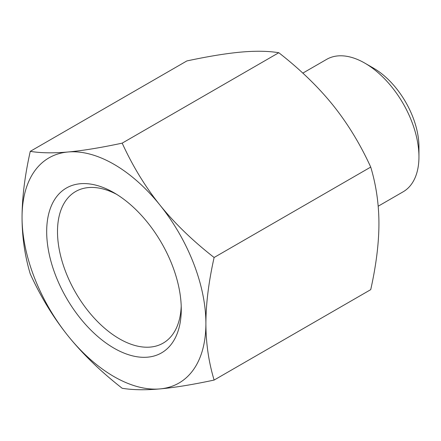 <?xml version="1.0" encoding="UTF-8"?>
<svg xmlns="http://www.w3.org/2000/svg" width="441" height="441" viewBox="0 0 441 441"><rect width="100%" height="100%" fill="white"/><g stroke="black" fill="none" stroke-linecap="round" stroke-linejoin="round"><path stroke-width="0.66" d="M214.111 380.065C192.728 384.635 174.669 387.578 159.94 388.912A130.001 75.058 -120 0 0 205.897 323.523A130.001 75.058 -120 0 0 159.94 205.059A130.001 75.058 -120 0 0 68.013 151.991C82.743 150.657 100.802 147.707 122.185 143.143C132.686 166.119 145.271 186.758 159.94 205.059C174.669 223.328 192.728 240.808 214.111 257.5C208.67 281.898 205.93 303.904 205.897 323.523C205.93 343.104 208.67 361.951 214.111 380.065L370.727 289.643C376.167 265.25 378.902 243.239 378.935 223.62C378.902 204.04 376.167 185.192 370.727 167.078C360.225 144.102 347.64 123.463 332.972 105.162C318.242 86.894 300.183 69.413 278.8 52.722C268.299 51.007 255.714 50.792 241.051 52.088C226.316 53.422 208.257 56.365 186.874 60.935L30.258 151.357C40.759 153.071 53.344 153.286 68.013 151.991A130.001 75.058 -120 0 0 22.05 217.38A130.001 75.058 -120 0 0 68.013 335.838A130.001 75.058 -120 0 0 159.94 388.912C145.271 390.208 132.686 389.993 122.185 388.278C100.802 371.587 82.743 354.106 68.013 335.838C53.344 317.537 40.759 296.898 30.258 273.922C24.817 255.808 22.083 236.96 22.05 217.38C22.083 197.761 24.817 175.75 30.258 151.357M122.185 143.143L278.8 52.722M214.111 257.5L370.727 167.078M181.212 306.082A87.522 50.533 60 0 1 163.142 343.126A87.522 50.533 60 0 1 119.384 338.793A87.522 50.533 60 0 1 62.209 261.667A87.522 50.533 60 0 1 75.62 191.532A87.522 50.533 60 0 1 116.738 194.404M113.976 348.158A95.168 54.949 -120 0 0 181.268 309.301A95.168 54.949 -120 0 0 113.976 192.745A95.168 54.949 -120 0 0 46.68 231.597A95.168 54.949 -120 0 0 113.976 348.158M418.95 156.814L418.95 146.825A64.237 37.088 -120 0 0 373.527 68.151L364.878 63.157A76.469 44.15 60 0 1 418.95 156.814A76.469 44.15 60 0 1 403.113 191.818L378.191 206.206M302.824 73.118L326.643 59.37A76.469 44.15 60 0 1 364.878 63.157"/></g></svg>
